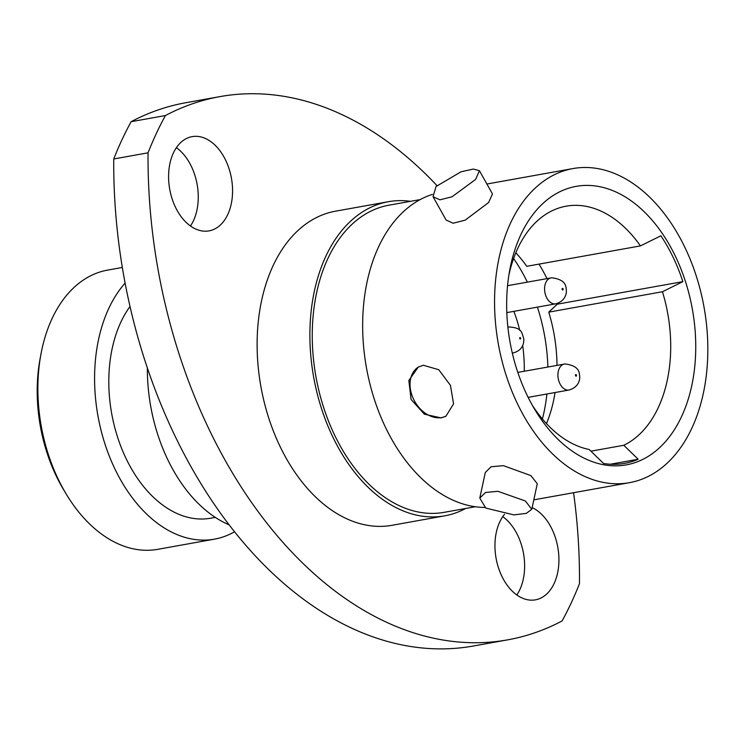 <?xml version="1.0" encoding="UTF-8"?>
<svg xmlns="http://www.w3.org/2000/svg" width="744" height="744" viewBox="0 0 744 744"><rect width="100%" height="100%" fill="white"/><g stroke="black" fill="none" stroke-linecap="round" stroke-linejoin="round"><path stroke-width="1.12" d="M504.506 514.299A47.876 31.341 79.8 0 0 498.926 569.151A47.876 31.341 79.8 0 0 534.257 600.017A47.876 31.341 79.8 0 0 535.392 599.85A47.876 31.341 79.8 0 0 558.884 557.396A47.876 31.341 79.8 0 0 532.146 507.603M502.758 516.634A47.876 31.341 -100.2 0 1 516.82 594.977M207.902 231.049A47.876 31.341 79.8 0 0 209.036 230.873A47.876 31.341 79.8 0 0 231.579 179.081A47.876 31.341 79.8 0 0 193.263 136.468A47.876 31.341 79.8 0 0 192.119 136.636A47.876 31.341 79.8 0 0 169.576 188.427A47.876 31.341 79.8 0 0 207.902 231.049M176.402 147.665A47.876 31.341 -100.2 0 1 190.464 225.999M219.964 96.608L185.665 102.756A425.531 278.619 79.8 0 0 131.13 121.7L165.419 115.543A425.531 278.619 -100.2 0 1 219.964 96.608A425.531 278.619 -100.2 0 1 230.063 95.083A425.531 278.619 -100.2 0 1 436.914 185.554M573.568 492.714A425.531 278.619 -100.2 0 1 579.474 583.659A365.248 239.14 79.8 0 1 562.092 620.942A425.531 278.619 -100.2 0 1 507.557 639.877A425.531 278.619 -100.2 0 1 148.047 152.818A365.248 239.14 79.8 0 1 165.419 115.543M65.993 493.691L63.566 489.626A132.981 87.067 -100.2 0 1 40.083 358.831L40.948 354.172A141.844 92.87 79.8 0 0 65.993 493.691A141.844 92.87 79.8 0 0 154.343 549.844A141.844 92.87 79.8 0 0 157.709 549.332L214.43 539.158A141.844 92.87 79.8 0 0 234.472 531.821M122.304 267.468L107.592 270.109A141.844 92.87 79.8 0 0 40.948 354.172M441.127 417.905L424.378 414.176L411.088 399.454L408.847 380.491L418.258 367.09L423.308 365.257L438.746 369.712L450.446 385.346L453.561 403.843L445.972 416.166L441.127 417.905M418.584 366.913A28.188 20.767 -119.5 0 0 413.264 398.552A28.188 20.767 -119.5 0 0 441.741 417.551A28.188 20.767 -119.5 0 0 446.037 416.138M532.239 405.127A123.755 81.031 79.8 0 0 589.192 449.506L603.551 463.475A139.714 91.475 79.8 0 0 621.24 463.884A139.714 91.475 79.8 0 0 624.56 463.382A139.714 91.475 79.8 0 0 638.157 459.243L623.788 445.275A123.755 81.031 79.8 0 0 662.448 291.741L682.871 281.632A139.714 91.475 79.8 0 0 660.877 235.802L640.454 245.901A123.755 81.031 79.8 0 0 569.076 205.735A123.755 81.031 79.8 0 0 566.138 206.181A123.755 81.031 79.8 0 0 508.896 275.066M579.557 185.851A141.49 92.637 -100.2 0 1 693.231 314.377A141.49 92.637 -100.2 0 1 622.83 465.4A141.49 92.637 -100.2 0 1 534.704 409.386A141.49 92.637 -100.2 0 1 509.724 270.221A141.49 92.637 -100.2 0 1 579.557 185.851M479.787 498.08L485.293 472.524L491.059 466.776L503.428 465.651L530.853 475.593L537.289 483.721L531.783 509.277L526.352 513.351L513.927 514.904L485.813 508.087L479.787 498.08L485.525 492.472L497.903 491.31L525.385 500.991L531.783 509.277M479.434 170.711L492.491 193.979L488.585 202.554L465.177 220.15L453.105 223.228L446.102 220.01L433.045 196.732L436.031 186.521L461.048 171.78L473.342 169.065L479.434 170.711L475.602 179.416L452.054 196.779L439.974 199.82L433.045 196.732M432.422 194.389A159.579 104.476 79.8 0 0 365.974 364.997A159.579 104.476 79.8 0 0 484.893 507.445M576.795 167.986A159.579 104.476 79.8 0 0 573.001 168.562A159.579 104.476 79.8 0 0 497.857 341.198A159.579 104.476 79.8 0 0 625.602 483.265A159.579 104.476 79.8 0 0 629.387 482.689A159.579 104.476 79.8 0 0 704.531 310.053A159.579 104.476 79.8 0 0 576.795 167.986M420.165 199.597L388.954 205.195A156.026 102.16 79.8 0 0 315.484 374A156.026 102.16 79.8 0 0 440.383 512.904A156.026 102.16 79.8 0 0 444.084 512.346L475.295 506.748M410.521 201.326A159.579 104.476 79.8 0 0 392.116 201.14A159.579 104.476 79.8 0 0 388.331 201.708L335.572 211.175A159.579 104.476 79.8 0 0 260.419 383.82A159.579 104.476 79.8 0 0 388.163 525.878A159.579 104.476 79.8 0 0 391.949 525.311L444.717 515.834A159.579 104.476 79.8 0 0 465.642 508.478M388.331 201.708A159.579 104.476 79.8 0 0 313.187 374.353A159.579 104.476 79.8 0 0 440.922 516.41A159.579 104.476 79.8 0 0 444.717 515.834M147.358 368.103A141.844 92.87 79.8 0 0 228.975 524.78M129.986 306.5A120.565 78.938 79.8 0 0 119.858 443.787A120.565 78.938 79.8 0 0 207.809 518.642A120.565 78.938 79.8 0 0 210.673 518.215L215.286 517.387M125.085 283.111A141.844 92.87 79.8 0 0 105.657 446.102A141.844 92.87 79.8 0 0 211.064 539.66A141.844 92.87 79.8 0 0 214.43 539.158M515.815 252.765A123.755 81.031 79.8 0 1 526.743 266.315L640.454 245.901M590.903 451.18L623.788 445.275M546.487 423.634A123.755 81.031 79.8 0 0 555.052 392.534M556.996 365.378A123.755 81.031 79.8 0 0 548.737 312.145L662.448 291.741M548.737 312.145L557.293 304.175A139.714 91.475 79.8 0 0 557.079 303.524M546.961 278.609A139.714 91.475 79.8 0 0 539.009 264.111M131.13 121.7A365.248 239.14 79.8 0 0 113.748 158.974A425.531 278.619 79.8 0 0 473.258 646.034L507.557 639.877M113.748 158.974L148.047 152.818M610.378 464.228L638.157 459.243M557.293 304.175L682.871 281.632M524.25 371.256A106.383 69.657 79.8 0 0 522.669 345.588M519.74 330.355A106.383 69.657 79.8 0 0 513.862 311.355M542.404 419.002A141.844 92.87 79.8 0 0 546.896 393.995M547.882 367.015A141.844 92.87 79.8 0 0 537.401 307.132M527.347 282.134A141.844 92.87 79.8 0 0 513.592 258.521M512.291 353.028A13.187 8.64 79.8 0 0 513.258 352.935C520.465 350.898 523.99 346.248 523.813 338.966C521.665 332.084 521.99 327.658 508.598 326.969A13.187 8.64 79.8 0 0 507.882 327.146M519.647 338.269A0.781 0.512 79.8 0 0 520.679 338.315A0.781 0.512 79.8 0 0 519.647 338.269M551.369 277.828A13.187 8.64 79.8 0 0 551.062 277.875A13.187 8.64 79.8 0 0 544.85 292.15A13.187 8.64 79.8 0 0 555.405 303.887A13.187 8.64 79.8 0 0 555.721 303.84C566.444 300.753 567.012 291.769 566.091 288.495C565.905 282.543 561.125 278.963 551.769 277.772L507.548 285.687M562.501 288.43A0.781 0.512 79.8 0 0 562.743 289.974A0.781 0.512 79.8 0 0 562.501 288.43M564.715 364.002A13.187 8.64 79.8 0 0 564.398 364.048A13.187 8.64 79.8 0 0 558.186 378.324A13.187 8.64 79.8 0 0 568.751 390.07A13.187 8.64 79.8 0 0 569.058 390.014C579.79 386.927 580.357 377.943 579.437 374.669C579.241 368.717 574.461 365.137 565.105 363.946L517.805 372.409M575.847 374.604A0.781 0.512 79.8 0 0 576.079 376.148A0.781 0.512 79.8 0 0 575.847 374.604M486.901 184.019L573.001 168.562M533.82 499.847L629.387 482.689M512.309 353.112L513.258 352.935M507.873 327.1L508.598 326.969M506.804 312.62L555.721 303.84M528.138 397.361L569.058 390.014"/></g></svg>
